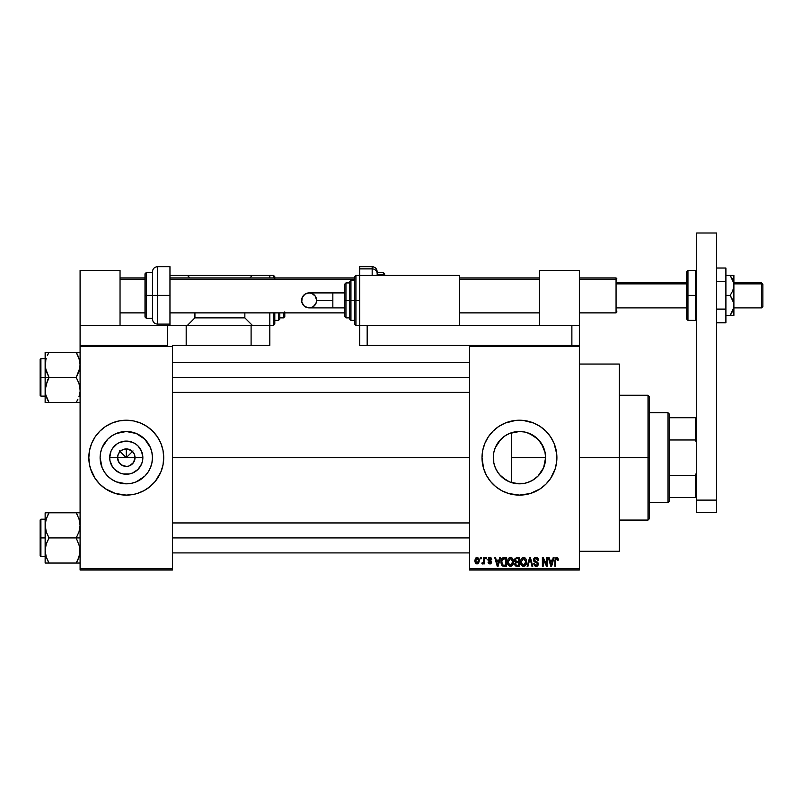 <?xml version="1.0" encoding="UTF-8"?>
<svg xmlns="http://www.w3.org/2000/svg" width="803" height="803" viewBox="0 0 803 803"><rect width="100%" height="100%" fill="white"/><g stroke="black" fill="none" stroke-linecap="round" stroke-linejoin="round"><path stroke-width="1.2" d="M118.202 461.012L119.015 462.518L117.539 457.67A8.733 8.733 0 0 0 126.272 466.402A8.733 8.733 0 0 0 135.014 457.67L142.854 457.67A16.572 16.572 0 0 1 126.272 474.242A16.572 16.572 0 0 1 109.7 457.67L135.014 457.67A8.733 8.733 0 0 1 126.272 466.402A8.733 8.733 0 0 1 117.539 457.67L118.202 454.327L120.099 451.487L122.929 449.6L126.272 448.927L126.272 457.67L133.027 450.915L126.272 457.67L119.517 450.915L126.272 457.67L126.272 448.927L127.978 449.098L132.455 451.487L134.352 454.327L135.014 457.67L133.539 462.518L134.352 461.012M124.565 466.242L126.272 466.402L121.424 464.937L119.015 462.518L121.424 464.937L125.037 466.322M127.978 466.242L126.272 466.402L127.978 466.242M152.44 457.67A26.158 26.158 0 0 1 126.272 483.828A26.158 26.158 0 0 1 100.114 457.67L100.616 452.561L102.101 447.652L107.773 439.171L111.737 435.919L116.264 433.5L126.272 431.502L136.289 433.5L144.771 439.171L150.442 447.652L151.938 452.561L152.44 457.67L151.938 462.769L150.442 467.677L148.023 472.204L144.771 476.169L136.289 481.84L131.381 483.326L126.272 483.828L116.264 481.84L111.737 479.421L107.773 476.169L104.52 472.204L102.101 467.677L100.114 457.67A26.158 26.158 0 0 1 126.272 431.502A26.158 26.158 0 0 1 152.44 457.67M88.832 457.7A37.45 37.45 0 0 0 91.672 471.983M152.781 484.119A37.45 37.45 0 0 0 160.861 472.013L162.999 464.977L163.722 457.67A37.45 37.45 0 0 1 126.272 495.11A37.45 37.45 0 0 1 88.832 457.67L89.545 464.977L91.683 471.993A37.45 37.45 0 0 0 99.773 484.119M99.823 484.179A37.45 37.45 0 0 0 115.381 493.494L126.272 495.11L133.579 494.397A37.45 37.45 0 0 0 137.122 493.504M115.431 493.504A37.45 37.45 0 0 0 118.974 494.397M133.579 494.397L137.142 493.504A37.45 37.45 0 0 0 152.721 484.179M160.881 471.983A37.45 37.45 0 0 0 163.722 457.7M543.641 467.637L545.618 457.67A26.158 26.158 0 0 1 519.451 483.828A26.158 26.158 0 0 1 493.293 457.67L493.775 462.699M543.43 468.139L539.335 474.673L543.611 467.717L537.95 476.169L533.985 479.421L529.468 481.84L524.56 483.326L514.342 483.326L519.38 483.828M532.279 480.475L526.617 482.834L532.279 480.475L538.08 476.038M499.576 474.673L505.83 480.003M514.352 483.326L509.443 481.84L502.447 477.544M495.3 467.737L497.96 472.586M493.805 462.839L495.26 467.617M482.011 457.7A37.45 37.45 0 0 0 483.617 468.51M555.295 468.51A37.45 37.45 0 0 0 556.901 457.67A37.45 37.45 0 0 1 519.451 495.11A37.45 37.45 0 0 1 482.011 457.67L483.617 468.54A37.45 37.45 0 0 0 486.417 475.296M483.617 468.54L486.427 475.316A37.45 37.45 0 0 0 508.57 493.494M486.427 475.316L490.513 481.429L495.702 486.618L501.805 490.693L508.58 493.504A37.45 37.45 0 0 0 530.301 493.504M508.58 493.504L519.451 495.11L530.321 493.504A37.45 37.45 0 0 0 555.274 468.571L556.72 461.344L556.72 453.996L554.05 443.336L550.587 436.862L545.93 431.191L540.258 426.534L533.784 423.071L523.124 420.401L515.787 420.401L505.127 423.071L498.653 426.534L492.972 431.191L488.314 436.862L484.861 443.336L482.723 450.363L482.011 457.67A37.45 37.45 0 0 1 519.451 420.22A37.45 37.45 0 0 1 556.901 457.67A37.45 37.45 0 0 0 555.295 446.829M579.365 457.67L619.304 457.67L619.304 364.05L619.304 457.67L579.365 457.67M172.454 457.67L469.524 457.67L172.454 457.67M133.539 462.518L129.614 465.74M135.014 457.67L117.539 457.67A8.733 8.733 0 0 1 126.272 448.927A8.733 8.733 0 0 1 135.014 457.67A8.733 8.733 0 0 0 126.272 448.927A8.733 8.733 0 0 0 117.539 457.67L109.7 457.67L110.965 451.326L112.49 448.455L117.067 443.888L119.928 442.353L126.272 441.088L132.615 442.353L135.486 443.888L137.996 445.946L141.589 451.326L142.854 457.67L142.532 460.902L141.589 464.014L137.996 469.394L132.615 472.987L129.504 473.931L123.04 473.931L119.928 472.987L114.558 469.394L112.49 466.874L110.021 460.902L109.7 457.67A16.572 16.572 0 0 1 126.272 441.088A16.572 16.572 0 0 1 142.854 457.67L135.014 457.67M493.715 462.377L493.725 452.952M494.999 466.975L493.986 463.672M497.147 471.341L495.602 468.41M493.624 453.524L493.795 462.769L495.28 467.677L497.699 472.204L500.952 476.169L498.322 473.087M518.939 483.828L510.196 482.141M508.66 481.499L507.526 480.957M526.597 482.834L525.072 483.215M524.229 483.396L523.596 483.496M537.699 476.42L534.286 479.22M533.543 479.712L532.279 480.465M539.335 474.683L538.321 475.788M543.982 466.774L543.741 467.386M545.438 454.578L545.197 462.307M545.046 463.1L544.886 463.803M510.186 433.198L511.32 432.807L511.32 482.533L511.32 457.67L545.618 457.67L545.117 462.769L543.621 467.677M469.524 345.33L579.365 345.33L469.524 345.33L469.524 346.575L579.365 346.575L579.365 568.755L469.524 568.755L469.524 345.33L367.172 345.33L367.172 325.366L571.877 325.366L571.877 345.33L571.877 325.366L579.365 325.366L579.365 270.44L539.425 270.44L539.425 325.366L539.425 270.44L579.365 270.44L579.365 345.33L579.365 325.366L367.172 325.366L367.172 345.33L469.524 345.33M469.524 570.01L579.365 570.01L579.365 345.33L579.365 346.575L469.524 346.575L469.524 568.755L579.365 568.755L579.365 570.01L469.524 570.01L469.524 568.755L469.524 570.01M480.415 557.523L480.415 558.768L481.218 558.768L481.218 557.523L480.415 557.523L481.218 557.523L480.415 557.523L480.415 558.768L481.218 558.768L481.218 557.523L481.218 558.768L480.415 558.768L480.415 557.523M485.865 557.523L485.865 558.768L486.658 558.768L486.658 557.523L485.865 557.523L486.658 557.523L485.865 557.523L485.865 558.768L486.658 558.768L486.658 557.523L486.658 558.768L485.865 558.768L485.865 557.523M499.667 557.523L498.984 560.133L496.234 560.133L495.551 557.523L494.718 557.523L497.248 566.266L498.091 566.266L500.5 557.523L499.667 557.523L500.5 557.523L499.667 557.523L498.984 560.133L496.234 560.133L495.551 557.523L494.718 557.523L497.248 566.266L498.091 566.266L500.5 557.523L498.091 566.266L497.248 566.266L494.718 557.523L495.551 557.523M512.766 558.778L511.511 557.613L509.805 557.493L508.219 558.747L507.466 561.066L508.57 565.513L510.106 566.346L511.933 565.924L513.529 562.552L512.766 558.778L510.487 557.412L508.219 558.747L507.426 561.879C507.285 564.308 508.309 565.804 510.487 566.376C512.705 565.784 513.729 564.258 513.549 561.779L512.766 558.778M525.814 558.778L524.56 557.613L522.853 557.493L521.267 558.747L520.515 561.066L521.619 565.513L523.154 566.346L524.981 565.924L526.577 562.552L525.814 558.778L523.536 557.412L521.267 558.747L520.474 561.879C520.334 564.308 521.358 565.804 523.536 566.376C525.754 565.784 526.778 564.258 526.597 561.779L525.814 558.778M537.087 557.613L538.632 560.364L536.002 557.412L534.577 557.794L533.563 559.45L534.206 561.668L537.558 563.485L537.408 564.73L536.263 565.352L535.149 565.071L534.547 563.646L533.754 563.766L534.376 565.613L535.651 566.336L537.458 565.995L538.391 564.208L537.829 562.371L534.356 560.273L534.577 559.049L535.932 558.426L537.327 559.029L537.839 560.474L538.632 560.364L537.96 558.286L536.274 557.423M553.227 557.523L552.544 560.133L549.794 560.133L549.111 557.523L548.278 557.523L550.808 566.266L551.641 566.266L554.06 557.523L553.227 557.523L554.06 557.523L553.227 557.523L552.544 560.133L549.794 560.133L549.111 557.523L548.278 557.523L550.808 566.266L551.641 566.266L554.06 557.523L551.641 566.266L550.808 566.266L548.278 557.523L549.111 557.523M530.321 493.504L540.258 488.806L545.93 484.149L550.587 478.468L555.285 468.54M558.376 560.133L557.583 560.243L558.376 560.133L557.663 557.754L555.375 557.995L554.853 566.266L555.656 566.266L555.766 559.089L556.901 558.476L557.583 560.243L558.376 560.133L557.975 558.145M546.572 557.523L546.572 564.519L543.23 557.523L542.376 557.523L542.376 566.266L543.169 566.266L543.169 559.259L546.522 566.266L547.365 566.266L547.365 557.523L546.572 557.523L547.365 557.523L546.572 557.523L546.572 564.519L543.23 557.523L542.376 557.523L542.376 566.266L543.169 566.266L543.169 559.259L546.522 566.266L547.365 566.266L547.365 557.523L547.365 566.266L546.522 566.266M529.629 557.523L527.129 566.266L527.962 566.266L530.06 558.547L531.937 566.266L532.76 566.266L530.402 557.523L529.629 557.523L530.402 557.523L529.629 557.523L527.129 566.266L527.962 566.266L530.06 558.547L531.937 566.266L532.76 566.266L530.402 557.523L532.76 566.266L531.937 566.266L530.06 558.547L527.962 566.266L527.129 566.266L529.629 557.523M516.63 557.533L514.593 559.089L514.693 561.327L515.546 562.23L514.833 564.931L516.008 566.145L519.34 566.266L519.34 557.523L516.881 557.523L519.34 557.523L516.881 557.523L514.462 560.092L515.546 562.23L514.683 564.067L516.871 566.266L519.34 566.266L519.34 557.523L519.34 566.266L516.65 566.256M501.564 558.928L503.963 557.523L502.196 558.075L501.223 559.801L501.032 563.144L501.865 565.382L503.12 566.185L506.291 566.266L506.291 557.523L503.963 557.523C501.755 557.985 500.751 559.45 500.962 561.939L502.808 566.095L506.291 566.266L506.291 557.523L506.291 566.266M491.767 559.45L490.974 559.571L491.767 559.45L489.83 557.412L488.405 557.995L488.114 560.464L490.854 562.311L489.83 563.084L488.023 562.18L488.545 563.495L490.221 563.967L491.546 562.883L491.326 561.116L488.746 559.611L489.569 558.326L491.767 559.45L491.225 558.005L490.031 557.412M483.597 557.523L483.446 562.12L481.89 563.646L482.844 563.957L483.597 562.863L483.597 563.877L484.39 563.877L484.39 557.523L483.597 557.523L484.39 557.523L483.597 557.523L483.446 562.12L481.89 563.646L482.653 563.987L483.597 562.863L483.597 563.877L484.39 563.877L484.39 557.523L484.39 563.877L483.597 563.877M477.072 557.412L475.587 558.105L474.864 560.484L475.306 562.883L476.932 563.987L478.538 563.315L479.281 560.976L478.849 558.547L477.213 557.412L474.864 560.765L477.072 563.987L479.281 560.705L476.932 557.412M543.741 447.954L545.046 452.24M545.207 453.033L545.428 454.558M538.321 439.542L543.43 447.201M543.611 447.622L539.335 440.666L534.858 436.521L537.227 438.468M529.468 433.5L537.95 439.171L541.202 443.136L545.117 452.561L545.618 457.67A26.158 26.158 0 0 0 519.451 431.502A26.158 26.158 0 0 0 493.293 457.67L493.795 452.561L495.28 447.652L500.952 439.171L504.916 435.919L509.443 433.5L519.451 431.502L524.56 432.014L529.518 433.52L526.597 432.496L533.543 435.627M534.286 436.119L534.858 436.521M519.802 431.512L524.229 431.944M525.072 432.114L526.587 432.496M509.463 433.49L518.929 431.512M509.393 433.52L508.67 433.831M497.96 442.754L504.535 436.18M505.83 435.336L507.516 434.383M502.467 437.765L499.586 440.646M495.612 446.91L497.157 443.979M493.986 451.677L494.999 448.365M167.827 325.366L186.186 325.366L186.186 345.33L172.454 345.33L172.454 346.575L80.089 346.575L80.089 345.33L80.089 570.01L80.089 568.755L172.454 568.755L172.454 570.01L80.089 570.01L172.454 570.01L172.454 568.755L80.089 568.755L80.089 346.575L172.454 346.575L172.454 568.755L172.454 345.33L186.186 345.33L186.186 325.366L251.098 325.366L251.098 345.33L186.186 345.33L269.818 345.33L269.818 325.366L251.098 325.366L269.818 325.366L269.818 312.879L269.818 325.366L273.562 325.366L273.562 312.879L273.562 325.366L274.807 324.111L274.807 312.879L274.807 324.111M90.438 468.54L95.135 478.468L99.793 484.149L105.474 488.806L115.401 493.504L111.948 492.259M137.142 493.504L143.928 490.693L150.031 486.618L155.22 481.429L160.871 471.993L159.295 475.316M163.722 457.67L162.999 450.363L160.871 443.336L157.408 436.862L152.751 431.191L147.079 426.534L140.605 423.071L133.579 420.943L126.272 420.22L118.974 420.943L111.948 423.071L105.474 426.534L99.793 431.191L95.135 436.862L91.683 443.336L89.545 450.363L88.832 457.67A37.45 37.45 0 0 1 126.272 420.22A37.45 37.45 0 0 1 163.722 457.67L163.541 461.344M619.304 551.28L619.304 457.67L619.304 551.28L579.365 551.28M555.274 446.769A37.45 37.45 0 0 0 530.341 421.836M530.301 421.826A37.45 37.45 0 0 0 508.6 421.826M508.57 421.836A37.45 37.45 0 0 0 486.437 439.994M486.417 440.034A37.45 37.45 0 0 0 483.627 446.769M483.617 446.829A37.45 37.45 0 0 0 482.011 457.63M556.72 453.996L556.178 450.363M533.784 423.071L532.66 422.629M495.702 428.722L492.972 431.191M484.861 443.336L484.199 445.053M505.127 492.259L505.91 492.58M543.209 486.618L545.93 484.149M556.178 464.977L556.72 461.344M498.322 442.242L496.184 445.705M507.526 434.383L504.063 436.511M517.373 431.592L514.311 432.014M543.982 448.566L543.641 447.693M511.32 432.807L511.32 457.67L545.618 457.67L544.886 451.537M163.722 457.63A37.45 37.45 0 0 0 160.881 443.356M160.861 443.326A37.45 37.45 0 0 0 159.305 440.024M159.295 440.014A37.45 37.45 0 0 0 152.781 431.221M152.721 431.161A37.45 37.45 0 0 0 137.172 421.846L140.605 423.071M137.122 421.826A37.45 37.45 0 0 0 133.579 420.943M118.974 420.943A37.45 37.45 0 0 0 115.431 421.826M115.381 421.846A37.45 37.45 0 0 0 99.823 431.161M99.773 431.221A37.45 37.45 0 0 0 93.248 440.014L91.683 443.336A37.45 37.45 0 0 0 88.832 457.63M93.248 440.024A37.45 37.45 0 0 0 91.683 443.326M162.106 446.799L160.871 443.336M102.523 428.722L101.68 429.424M89.013 453.996L88.832 457.67M150.031 486.618L150.864 485.905M140.806 435.919L136.289 433.5M104.52 443.136L102.101 447.652M111.737 479.421L116.264 481.84M148.023 472.204L150.442 467.677M120.099 451.487L118.202 454.327M122.929 449.6L121.424 450.403M132.455 451.487L129.614 449.6M134.352 454.327L133.539 452.812M556.76 558.446L557.563 559.962M555.766 559.089L556.62 558.426L555.656 560.263L556.479 558.446M555.656 566.266L554.853 566.266L555.656 566.266L555.656 560.263M554.993 558.878L556.178 557.473L557.904 558.025L556.66 557.412L554.853 560.333L554.853 566.266L554.863 560.082M550.848 563.997L550.065 561.156L552.273 561.156L551.169 565.352L551.531 563.696L551.169 565.352L550.065 561.156L552.273 561.156L551.42 564.107M543.169 566.266L542.376 566.266L542.376 557.523L543.23 557.523M536.685 558.577L535.932 558.426L537.839 560.474L538.632 560.364L537.839 560.474L537.327 559.029M534.778 558.808L534.316 559.932L535.621 558.446M535.621 561.367L534.487 560.635M533.754 563.766L534.547 563.646L533.754 563.766L536.143 566.376L538.401 563.977L536.023 561.498M538.371 564.439L537.809 565.683M537.217 566.145L536.605 566.336M535.802 565.332L534.657 564.298M535.149 565.071L535.772 565.322M537.408 564.73L537.608 563.947L536.404 565.332M537.608 563.947L537.087 562.843M536.002 557.412L533.523 559.942L534.728 562.02L537.358 563.064L535.892 562.421M533.804 561.167L533.543 560.263M533.664 559.029L533.905 558.517M533.905 558.507L534.959 557.593M526.156 559.41L526.427 560.223M526.567 562.582L526.477 563.284M525.282 565.683L524.58 566.155M521.85 565.734L522.663 566.215M520.515 561.066L520.645 560.273M522.211 557.774L523.365 557.412M523.536 557.412L524.208 557.493M524.861 557.784L525.403 558.236L524.861 557.784M520.856 564.218L521.117 564.81M521.358 562.963L523.526 565.352L521.609 563.887L521.267 561.909L523.546 558.426L525.804 561.759L524.871 564.81L525.804 561.759L523.526 565.352L521.609 563.887L522.111 564.7M524.65 565.001L523.676 565.342M521.267 561.909L521.348 562.913L521.267 561.909M525.804 561.759L525.784 561.207L525.804 561.759M525.553 560.082L525.784 561.207M515.526 565.914L515.014 565.322M515.446 562.311L514.462 560.092M514.472 559.842L514.603 559.079M516.138 558.617L516.861 558.547L516.038 558.657L515.275 560.414L516.038 558.657L516.861 558.547L516.239 558.597M515.486 563.917L516.219 562.712L518.547 562.632L518.547 565.242L516.54 565.212L515.506 564.228L516.048 562.793M515.938 558.697L518.547 558.547L518.547 561.608L516.981 561.608L515.255 560.082M515.717 561.287L515.275 560.414M517.052 562.632L518.547 562.632L518.547 565.242L517.162 565.242M513.107 559.41L513.378 560.223M513.478 560.725L513.539 561.387M513.519 562.562L513.428 563.284M513.097 564.439L512.746 565.091M512.234 565.683L511.531 566.155M509.172 557.774L510.136 557.433M510.487 557.412L511.16 557.493M511.812 557.784L512.354 558.236M508.309 562.963L510.477 565.352L508.56 563.887L508.219 561.909L510.497 558.426L512.756 561.759L511.822 564.81L512.756 561.759L510.477 565.352L508.56 563.887L509.062 564.7M511.601 565.001L510.628 565.342M508.219 561.909L508.44 560.193L508.219 561.909M512.756 561.759L512.736 561.207L512.756 561.759M512.284 559.591L512.736 561.207M501.554 564.89L501.152 563.816M501.032 563.134L500.972 562.562M501.082 560.414L501.223 559.801M501.955 563.696L501.805 562.943M502.568 558.998L501.755 561.949L502.066 559.821L505.499 558.547L505.499 565.242L502.959 565.061L501.755 561.949L501.955 560.173M502.066 559.821L502.708 558.878M503.601 558.567L505.499 558.547L505.499 565.242L503.1 565.121M502.959 565.061L504.093 565.242M501.765 561.407L501.795 562.823M502.357 559.249L502.899 558.768M497.288 563.997L497.609 565.352L497.98 563.696L497.609 565.352L496.505 561.156L498.713 561.156L497.609 565.352L497.348 564.228M490.974 559.571L489.368 558.376M490.252 558.396L488.706 559.3L489.77 558.316L488.907 559.882L491.657 562.18L489.86 563.987L488.023 562.18L488.816 562.06L488.023 562.18M488.716 559.099L488.746 559.611M488.816 562.06L489.83 563.084L488.897 562.461M489.589 563.064L490.854 562.311L489.83 563.084L490.854 562.311L489.007 561.177M490.844 562.481L490.603 561.779M489.83 557.412L487.913 559.46L489.7 561.417M488.605 557.804L489.439 557.443M481.89 563.646L482.653 563.987L483.526 563.044L482.653 563.987L481.89 563.646L483.446 562.12L483.597 560.815M482.121 562.742L483.396 562.281M477.343 557.423L477.875 557.583M479.06 559.059L479.2 559.601M476.028 563.676L475.456 563.104M474.924 561.698L474.864 561.036M476.189 557.623L476.791 557.433M478.488 560.705L477.193 563.084L475.667 561.086L477.052 558.316L478.478 560.313L478.046 562.532L478.488 560.705M478.437 559.892L478.297 559.33M478.237 559.189L478.478 560.313M521.669 564.037L521.348 562.913M516.861 558.547L518.547 558.547L518.547 561.608L516.981 561.608M508.62 564.037L508.299 562.913M497.167 563.555L496.505 561.156L498.713 561.156L497.87 564.107M667.986 412.732L669.24 413.987L669.24 417.731L669.24 413.987L667.986 412.732L649.266 412.732L667.986 412.732L667.986 502.608L649.266 502.608L667.986 502.608L667.986 412.732M669.24 501.353L667.986 502.608L669.24 501.353L669.24 497.609L669.24 501.353M669.24 439.974L669.24 475.366L669.24 417.731L669.24 439.974L695.448 439.974L696.693 443.326L695.448 439.974L695.448 417.731L669.24 417.731L695.448 417.731L695.448 439.974L669.24 439.974M669.24 497.609L669.24 475.366L669.24 497.609L696.693 497.609L695.448 497.609L695.448 475.366L669.24 475.366L695.448 475.366L695.448 497.609L669.24 497.609M696.693 417.731L695.448 417.731L696.693 417.731M696.693 472.013L695.448 475.366L696.693 472.013M648.021 457.67L649.266 457.67L649.266 396.511L649.266 518.828L649.266 457.67L648.021 457.67L648.021 395.257L648.021 457.67L619.304 457.67L648.021 457.67L648.021 520.073L648.021 457.67M76.927 353.581L76.205 352.286L80.089 352.286L49.033 352.286L47.467 355.277L49.033 352.286L76.205 352.286L79.447 359.874M79.417 359.774L79.788 361.48M45.821 395.046L45.139 389.967L45.139 402.534L49.033 402.534L47.357 399.292L49.033 402.534L47.467 402.534L76.205 402.534L77.771 399.543L76.205 402.534L49.033 402.534L45.791 394.946M80.089 402.534L77.771 402.534L80.089 402.534M78.995 396.461L79.397 395.126M79.417 395.046L79.788 393.34L79.417 395.046M47.357 355.508L49.033 352.286L45.139 352.286L46.233 352.286L45.139 352.286L45.139 377.41L49.033 377.41L45.43 368.145L45.811 359.794M45.299 392.386L45.42 386.725L49.033 377.41L46.233 371.337L45.139 364.853L45.139 402.534L46.233 402.534L45.139 402.534M45.841 359.694L46.233 358.359M45.299 362.434L45.43 352.286M77.871 399.312L76.205 402.534L79.005 402.534M79.939 392.386L79.808 393.219M77.871 355.508L76.205 352.286L78.995 358.359L80.089 364.853L79.015 371.297L76.205 377.41L49.033 377.41L76.205 377.41L78.995 383.483L80.089 389.967L78.995 383.483L76.205 377.41L79.808 368.095L80.089 364.853L78.995 358.359M79.939 362.434L79.808 361.601M172.454 377.41L469.524 377.41L172.454 377.41M40.903 377.41L40.903 358.69L40.903 377.41L45.139 377.41L40.903 377.41L40.903 396.13L40.15 395.387L40.15 359.433L40.903 396.13L40.903 377.41L40.15 377.41L40.15 359.433L40.903 358.69L40.903 377.41M46.233 396.461L47.357 399.312M77.279 400.546L76.205 402.534L77.771 402.534L76.205 402.534L77.771 399.543M47.939 354.314L49.033 352.286L47.467 352.286L49.033 352.286L47.548 355.097M40.15 377.41L40.15 395.387L40.15 377.41M47.467 399.543L49.033 402.534L45.43 402.534M47.457 380.411L49.033 377.41L45.139 377.41L45.139 389.967L47.457 380.411M47.467 352.286L46.223 352.286L47.467 352.286M79.427 395.026L79.788 393.34M79.005 352.286L79.808 352.286L79.005 352.286M77.871 559.832L76.205 563.044L49.033 563.044L76.205 563.044L79.005 556.951L76.205 563.044L79.808 563.044M79.417 555.566L79.788 553.859L79.417 555.566M80.089 512.806L49.033 512.806L46.233 518.899L49.033 512.806L45.139 512.806L46.233 512.806L45.139 512.806L45.139 525.363L46.223 518.919L49.033 512.806L45.42 512.806L76.205 512.806L79.005 518.889L80.089 525.363L79.015 531.817L76.205 537.93L79.808 547.184L79.808 553.739L77.771 560.052L79.005 556.961M45.811 520.314L47.959 514.793M79.417 520.294L79.788 522M48.31 561.749L46.233 556.981L45.139 550.487L46.223 544.032L49.033 537.93L46.233 531.857L45.139 525.363L45.139 537.93L40.903 537.93L40.903 556.65L40.903 537.93L40.15 537.93L40.15 555.897L40.15 519.953L40.903 519.2L40.903 556.65L40.15 555.897L40.15 537.93L45.139 537.93L45.139 563.044L49.033 563.044L47.467 563.044L49.033 563.044L46.233 556.981L45.139 550.487L46.223 544.032L49.033 537.93L76.205 537.93L49.033 537.93L46.233 531.857L45.139 524.69M45.821 555.566L45.299 552.906M45.841 520.214L46.223 518.919M45.299 522.944L45.139 563.044M45.42 563.044L49.033 563.044L47.357 559.811M45.791 555.455L46.233 556.961M77.871 516.028L76.205 512.806L78.995 518.879L80.089 525.363L79.015 531.817L76.205 537.93L79.808 547.184L79.397 555.646M79.015 518.919L79.447 520.394M79.939 522.944L79.808 522.121M79.939 552.906L79.818 553.739M469.524 537.93L172.454 537.93L469.524 537.93M80.089 537.93L76.205 537.93L80.089 537.93M77.299 561.026L76.205 563.044L77.771 563.044L76.205 563.044L77.68 560.233M79.808 512.806L76.205 512.806L77.771 515.797M40.903 537.93L40.903 519.2L40.903 537.93M40.15 537.93L40.15 519.953L40.15 537.93M46.233 512.806L45.139 512.806L45.139 525.363M79.427 555.546L79.788 553.859M696.693 512.585L696.693 232.99L716.667 232.99L716.667 500.108L716.667 232.99L696.693 232.99L696.693 500.108L716.667 500.108L696.693 500.108L696.693 512.585L716.667 512.585L716.667 500.108L716.667 512.585L696.693 512.585M377.159 275.429L377.159 273.482A4.989 4.617 180 0 0 372.17 268.875L372.17 275.429L372.17 268.875L359.684 268.875L359.684 266.696L359.684 268.875L372.17 268.875L372.17 266.696L372.17 268.875A4.989 4.617 0 0 1 377.159 273.482L377.159 275.67M377.159 272.558L383.402 272.558L383.402 274.295A1.245 1.154 0 0 1 384.647 275.429L384.647 273.813L384.647 275.429A1.245 1.154 180 0 0 383.402 274.295L383.402 272.558L384.647 273.813L384.647 275.449M377.159 274.295L383.402 274.295L377.159 274.295L377.159 273M359.684 268.875L359.684 345.33L367.172 345.33L359.684 345.33L359.684 325.366L459.537 325.366L459.537 275.429L359.684 275.429L459.537 275.429L459.537 325.366L359.684 325.366L359.684 275.429L355.94 275.429L355.94 300.392L355.94 275.429L355.94 300.392L359.684 300.392L355.94 300.392L355.94 325.366L354.695 324.111L354.695 276.684L354.695 300.392L355.94 300.392L355.94 325.366L355.94 300.392L354.695 300.392L354.695 276.684L355.94 275.429M383.402 275.429L383.402 274.295L383.402 275.429M725.902 268.021L716.667 268.021L725.902 268.021L725.902 281.712L716.667 281.712L725.902 281.712L725.902 309.095L716.667 309.095L725.902 309.095L725.902 322.786L716.667 322.786L725.902 322.786L725.902 268.021M733.621 275.429L732.838 275.429L733.892 275.429L733.892 285.416L733.892 275.429L730.208 275.429L732.838 280.207L733.892 285.416L732.838 290.626L730.208 295.404L733.611 302.731L733.621 308.031L730.208 315.378L733.229 309.486M731.674 275.429L725.902 275.429L730.208 275.429L733.611 282.766L733.892 315.378L732.838 315.378L733.892 315.378L733.892 305.391L732.838 310.6L730.208 315.378L725.902 315.378L732.717 315.378M730.208 295.404L725.902 295.404L730.208 295.404L732.828 300.171L733.892 305.391L733.892 285.416L732.838 290.626L730.208 295.404M730.208 315.378L731.674 315.378L730.208 315.378L731.081 314.043M732.216 312.006L732.828 310.61M731.674 315.378L733.621 315.378M731.674 277.778L732.216 278.802M730.66 276.112L730.208 275.429M732.838 280.217L733.149 281.07M167.466 325.366L80.089 325.366L80.089 270.44L120.038 270.44L120.038 325.366L120.038 270.44L80.089 270.44L80.089 345.33L80.089 325.366L167.466 325.366L167.466 345.33L80.089 345.33L167.466 345.33L167.466 325.366L251.098 325.366L251.098 345.33L269.818 345.33L269.818 325.366M332.844 307.89L309.115 307.89C304.568 307.439 302.069 304.949 301.627 300.392A7.488 7.488 -90 0 1 309.115 292.904A7.488 7.488 -90 0 1 316.603 300.392L332.844 300.392L332.844 292.904L344.708 292.904L332.844 292.904L332.844 307.89L344.708 307.89L332.844 307.89L332.844 300.392L316.603 300.392L316.031 303.263L313.27 306.626L310.57 307.74L307.649 307.74L303.815 305.692L301.767 301.858L302.189 297.532L304.949 294.169L309.115 292.904L311.976 293.476L315.338 296.237L316.603 300.392A7.488 7.488 -90 0 1 309.115 307.89A7.488 7.488 -90 0 1 301.627 300.392C302.069 295.845 304.568 293.356 309.115 292.904L332.844 292.904M354.695 280.428L350.951 280.428L350.951 300.392L350.951 280.428L350.951 300.392L354.695 300.392L350.951 300.392L350.951 320.367L349.696 319.122L349.696 281.672L349.696 300.392L350.951 300.392L350.951 320.367L350.951 300.392L349.696 300.392L349.696 282.034M345.952 300.392L345.952 282.927L345.952 300.392L349.696 300.392L345.952 300.392L345.952 317.868L345.952 300.392L344.708 300.392L345.952 300.392M344.708 284.172L344.708 300.392L344.708 284.172L345.952 282.927L349.696 282.927M344.708 316.623L344.708 300.392L344.708 316.623L345.952 317.868L349.696 317.868M349.696 300.392L349.696 319.122L349.696 300.392M354.695 300.392L354.695 324.111L354.695 300.392M761.605 283.871L762.85 285.025L762.85 284.172L762.85 306.636L762.85 285.025L761.605 282.927L761.605 283.871L733.892 283.871L761.605 283.871L761.605 307.89L761.605 283.871M616.062 279.253L616.814 279.946L616.062 277.928L616.062 279.253L579.365 279.253L616.062 279.253L616.062 312.879L616.062 279.253M616.814 283.871L686.716 283.871L616.814 283.871M120.038 279.253L145.002 279.253L120.038 279.253M169.965 279.253L354.695 279.253L169.965 279.253M459.537 279.253L539.425 279.253L459.537 279.253M616.814 310.861L616.814 311.805M762.85 306.425L762.85 305.782M687.96 320.367L686.716 319.122L686.716 295.404L686.716 319.122L686.716 295.404L687.96 295.404L687.96 320.367L687.96 295.404L687.96 320.367L695.448 320.367L695.448 295.404L687.96 295.404L687.96 270.44L687.96 295.404L687.96 270.44L686.716 271.685L686.716 295.404L686.716 271.685L686.716 295.404L695.448 295.404L695.448 270.44L695.448 295.404L696.693 295.404L695.448 295.404L695.448 270.44L696.693 271.685M695.448 295.404L695.448 320.367L695.448 295.404M169.965 266.696L169.965 325.366L169.965 295.404L157.478 295.404L157.478 266.696L157.478 295.404L169.965 295.404L169.965 266.696L157.478 266.696L157.478 324.111C154.447 323.82 152.781 322.154 152.49 319.122L152.49 271.685L152.49 295.404L157.478 295.404L157.478 324.111L157.478 295.404L152.49 295.404L152.49 271.685C152.781 268.654 154.447 266.998 157.478 266.696M145.002 316.583L145.002 273.813L145.002 295.404L146.246 295.404L146.246 272.558L146.246 295.404L152.49 295.404L146.246 295.404L146.246 318.249L145.002 316.994M146.246 272.558L146.246 318.249L146.246 295.404L145.002 295.404L145.002 273.813L146.246 272.558L152.49 272.558M145.002 295.404L145.002 316.994L145.002 295.404M152.49 295.404L152.49 319.122L152.49 295.404M269.818 275.429L169.965 275.429L252.343 275.429L249.843 277.928L252.343 275.429L269.818 275.429L269.818 277.928L269.818 275.429L273.562 275.429L273.562 277.928L273.562 275.429L274.807 276.684L274.807 278.49M274.807 277.928L274.807 276.684M244.855 312.879L244.855 317.868L194.928 317.868L194.928 312.879L194.928 317.868L187.44 325.366L194.928 317.868L244.855 317.868L244.855 312.879M252.343 325.366L244.855 317.868L252.343 325.366M187.44 275.429L189.93 277.928L187.44 275.429M274.807 320.367L278.551 320.367L278.551 312.879L278.551 320.367L279.805 319.122L279.805 312.879L279.805 319.122M279.805 317.868L283.549 317.868L283.549 312.879M284.794 311.875L284.794 316.623L283.549 317.868M579.365 364.05L619.304 364.05M619.304 395.257L648.021 395.257L649.266 396.511M619.304 520.073L648.021 520.073L649.266 518.828M469.524 362.434L172.454 362.434M469.524 392.386L172.454 392.386M45.139 358.69L40.903 358.69M45.139 396.13L40.903 396.13M172.454 552.906L469.524 552.906M172.454 522.944L469.524 522.944M45.139 556.65L40.903 556.65M45.139 519.2L40.903 519.2M359.684 266.696L372.17 266.696C375.202 266.998 376.858 268.654 377.159 271.685M309.115 307.89C313.662 307.439 316.151 304.949 316.603 300.392C316.151 295.845 313.662 293.356 309.115 292.904M350.951 280.428L349.696 281.672M359.684 325.366L355.94 325.366M354.695 320.367L350.951 320.367M733.892 282.927L761.605 282.927L762.85 284.172M579.365 277.928L616.062 277.928L616.814 278.681M616.814 282.927L686.716 282.927M539.425 277.928L459.537 277.928M354.695 277.928L169.965 277.928M145.002 277.928L120.038 277.928M616.814 312.126L616.062 312.879L579.365 312.879M539.425 312.879L459.537 312.879M344.708 312.879L169.965 312.879M145.002 312.879L120.038 312.879M616.814 307.89L686.716 307.89M733.892 307.89L761.605 307.89L762.85 306.636M687.96 270.44L695.448 270.44M695.448 320.367L696.693 319.122M169.965 324.111L157.478 324.111M152.49 318.249L146.246 318.249"/></g></svg>
